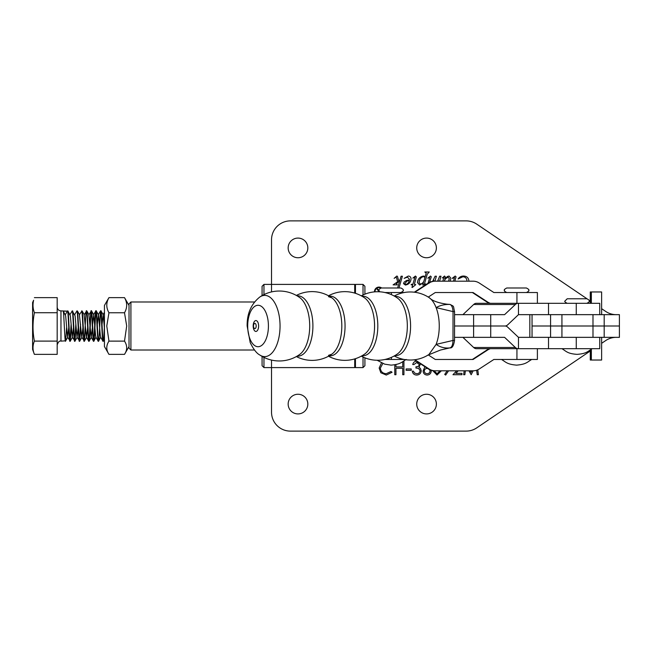 <?xml version="1.0" encoding="UTF-8"?>
<svg xmlns="http://www.w3.org/2000/svg" width="652" height="652" viewBox="0 0 652 652"><rect width="100%" height="100%" fill="white"/><g stroke="black" fill="none" stroke-linecap="round" stroke-linejoin="round"><path stroke-width="0.98" d="M354.712 358.902L354.712 367.598L271.525 367.598L271.525 412.211A18.908 18.908 0 0 0 290.425 431.119L466.147 431.119A18.908 18.908 0 0 0 476.742 427.867L590.28 350.996M416.726 404.085A9.829 9.829 0 0 0 426.555 413.914A9.829 9.829 0 0 0 436.384 404.085A9.829 9.829 0 0 0 426.555 394.256A9.829 9.829 0 0 0 416.726 404.085M288.16 404.085A9.829 9.829 0 0 0 297.988 413.914A9.829 9.829 0 0 0 307.825 404.085A9.829 9.829 0 0 0 297.988 394.256A9.829 9.829 0 0 0 288.16 404.085M458.193 370.809L455.797 373.368L461.958 373.368L461.958 374.721L452.961 374.721L456.628 370.809M441.363 370.809L437.027 375.063L432.781 370.67M420.458 363.808L419.008 367.312L420.442 368.437L421.233 370.792C420.915 373.482 419.383 374.9 416.652 375.063C414.183 374.924 412.708 373.62 412.243 371.159L413.433 371.159L414.468 372.985L416.677 373.702C418.608 373.686 419.733 372.748 420.051 370.906C419.554 368.893 418.201 367.964 415.976 368.103L415.976 366.75C417.753 366.856 418.886 366.131 419.366 364.582L416.709 362.504L413.938 364.541L412.749 364.541C413.246 362.43 414.558 361.298 416.693 361.151M403.091 361.485L403.93 361.485L403.93 374.721L402.74 374.721L402.74 368.274L395.951 368.274L395.951 374.721L394.77 374.721L394.77 364.729M395.951 364.517L395.951 366.913L402.74 366.913L402.74 361.697M601.625 343.319L605.651 340.597A18.908 18.908 0 0 1 616.246 337.345M382.83 363.49L380.344 368.119C380.719 371.648 382.7 373.506 386.286 373.702L391.013 371.493L392.048 372.284L386.294 375.063L380.833 372.748L379.154 368.03L381.477 362.862M411.225 370.312L406.131 370.312L406.131 368.95L411.225 368.95L411.225 370.312M431.192 370.295L431.249 371.004C431.013 373.506 429.635 374.859 427.109 375.063C424.656 374.843 423.319 373.498 423.099 371.029L424.9 366.701M448.576 370.809L445.666 375.063L444.721 374.403L447.174 370.809M465.365 370.809L464.852 374.721L463.653 374.721L464.167 370.809M470.263 370.809L471.037 372.349L471.803 370.809M477.761 369.798L478.413 374.721L477.223 374.721L476.628 370.238M473.14 370.809L471.176 374.721L468.943 370.809M604.184 337.345L619.4 337.345L619.4 314.655L592.986 314.655L592.986 326L550.581 326L550.581 337.345L604.184 337.345L604.184 326L619.4 326L604.184 326L604.184 314.655M532.048 337.345L532.048 326L550.581 326L550.581 337.345M592.986 337.345L592.986 326L604.184 326L550.581 326L550.581 314.655L592.986 314.655M271.525 367.598L271.525 360.075L271.525 367.598L263.962 367.598L263.962 357.394M427.639 368.486L427.068 368.445C425.389 368.535 424.46 369.415 424.289 371.078C424.517 372.732 425.471 373.604 427.174 373.702C428.869 373.604 429.831 372.732 430.059 371.078L429.595 369.66M434.02 370.801L437.068 373.702L440.1 370.809M380.752 288.054A3.92 3.92 0 0 0 375.047 291.835M381.648 287.997A4.442 4.442 0 0 0 374.525 291.876M586.996 298.779L476.742 224.133A18.908 18.908 0 0 0 466.147 220.881L290.425 220.881A18.908 18.908 0 0 0 271.525 239.789L271.525 291.925L271.525 284.402L354.712 284.402L354.712 293.098M436.384 247.915A9.829 9.829 0 0 1 426.555 257.744A9.829 9.829 0 0 1 416.726 247.915A9.829 9.829 0 0 1 426.555 238.086A9.829 9.829 0 0 1 436.384 247.915M307.825 247.915A9.829 9.829 0 0 1 297.988 257.744A9.829 9.829 0 0 1 288.16 247.915A9.829 9.829 0 0 1 297.988 238.086A9.829 9.829 0 0 1 307.825 247.915M397.63 287.997L399.79 280.596L396.408 283.718L397.345 284.867L393.091 284.867L397.647 281.754L396.432 277.434L396.025 277.149L394.134 278.355L396.807 276.04L397.443 276.309L398.722 280.841L400.051 279.708L401.07 276.228L402.406 276.228L398.967 287.997M415.756 284.655L412.374 287.442L411.95 287.442L412.692 284.867L411.225 284.867L411.225 284.313L412.855 284.313L414.941 277.149L412.863 278.102L415.43 276.04L416.326 276.945L414.387 284.313L415.756 284.655M438.16 281.191L438.299 280.67L438.005 281.191M433.515 281.24L433.833 280.213L433.205 281.273M427.916 283.742L429.766 277.41L427.769 278.217L430.483 276.04L431.282 276.798L429.407 283.066M432.659 281.354L435.08 276.228L436.408 276.228L434.908 281.191M437.614 281.191L439.668 276.228L441.005 276.228L439.562 281.191M453.499 281.191L454.558 277.41L454.232 277.067L452.749 278.477L452.382 278.176L455.194 276.04L456.066 276.823L454.86 281.191M601.625 308.681L605.651 311.403A18.908 18.908 0 0 0 616.246 314.655M588.943 300.091L590.28 301.004M466.922 281.191L466.922 280.988C466.816 278.388 465.479 276.986 462.904 276.774L458.095 278.983C459.407 277.035 461.225 276.049 463.564 276.04C466.865 276.203 468.658 277.915 468.943 281.183L468.943 281.191M442.822 281.191L443.971 277.239L442.292 277.964L444.55 276.04L445.275 276.839L444.819 278.893L447.378 276.529L449.032 276.04L450.931 278.241L450.108 281.191M425.895 284.133L422.765 285.046L423.433 282.772L419.668 285.046L417.476 282.585C417.908 278.877 419.912 276.701 423.49 276.04L425.251 276.513L426.196 273.049L424.811 271.998L429.252 271.998L427.272 274.15L424.786 282.658L424.566 283.653L425.895 284.133M404.118 282.088L406.481 280.523L409.391 279.904L409.391 279.129L407.41 277.149L404.142 278.363L408.323 276.04C410.043 276.187 410.947 277.141 411.045 278.901C410.687 282.397 408.812 284.451 405.422 285.046L403.507 283.636L404.118 282.088M532.048 314.655L532.048 326L550.581 326L550.581 314.655M448.592 281.191L449.277 278.567L448.079 277.149L445.544 278.706L444.134 281.191M424.183 280.181L425.014 277.336L423.311 276.595C420.646 277.556 419.26 279.545 419.13 282.552L420.401 284.133C422.382 283.596 423.645 282.283 424.183 280.181M405.74 284.5C407.728 283.938 408.926 282.593 409.326 280.458L407.084 281.004L404.794 283.612L405.74 284.5M377.769 291.737L378.959 291.534L376.872 288.917L377.5 288.917L379.04 290.849M363.025 294.989L363.025 284.402L364.916 286.293L364.916 294.166M262.071 295.609L262.071 286.293L263.962 284.402L263.962 294.606M355.462 293.327L355.462 284.402L363.025 284.402M263.962 367.598L262.071 365.707L262.071 356.391M364.916 357.834L364.916 365.707L363.025 367.598L363.025 357.011M363.025 367.598L355.462 367.598L355.462 358.673M130.913 350.01L129.023 348.119L129.023 303.881L130.913 301.99L130.913 350.01L254.476 350.01M472.382 292.536L486.987 302.039A11.345 11.345 90 0 0 489.636 303.31M428.282 297.084L435.267 292.536L473.075 292.536L487.68 302.039A11.345 11.345 90 0 0 490.328 303.31M516.938 303.31L516.938 292.536L493.874 292.536L479.269 283.025A11.345 11.345 90 0 0 473.075 281.191L434.574 281.191A11.345 11.345 90 0 0 428.388 283.025L414.297 292.202M516.938 292.536L537.387 292.536L537.387 303.31M435.267 281.191A11.345 11.345 90 0 0 429.081 283.025L414.876 292.275M384.933 292.536L391.412 292.536L391.412 294.647M404.158 292.536L391.412 292.536M428.299 354.933L435.267 359.464L473.075 359.464L487.68 349.961A11.345 11.345 -90 0 1 490.328 348.69M472.382 359.464L486.987 349.961A11.345 11.345 -90 0 1 489.636 348.69M537.387 348.69L537.387 359.464L493.874 359.464L479.269 368.975A11.345 11.345 -90 0 1 473.075 370.809L435.267 370.809A11.345 11.345 -90 0 1 429.081 368.975L414.876 359.725M414.297 359.798L428.388 368.975A11.345 11.345 -90 0 0 434.574 370.809L435.267 370.809M404.158 359.464L384.933 359.464M599.734 337.345L599.734 348.69L518.03 348.69A11.345 6.007 90 0 1 515.349 347.492L504.591 337.345L454.591 337.345M599.734 314.655L599.734 303.31L518.03 303.31A11.345 6.007 -90 0 0 515.349 304.508L504.591 314.655L490.712 314.655L490.712 326L454.68 326L505.039 326L490.712 326L490.712 337.345M518.03 348.69L476.343 348.69A11.345 6.007 90 0 1 473.654 347.492L462.904 337.345M561.926 337.345L518.479 337.345L507.729 327.198A11.345 6.007 90 0 0 505.039 326A11.345 6.007 -90 0 0 507.729 324.802L518.479 314.655L561.926 314.655L561.926 337.345M490.712 314.655L454.607 314.655M518.03 303.31L476.343 303.31A11.345 6.007 -90 0 0 473.654 304.508L462.904 314.655M506.751 292.536C504.591 291.395 503.841 290.637 504.485 290.27C503.841 289.887 504.599 289.138 506.751 287.997L526.417 287.997C528.576 289.138 529.334 289.887 528.682 290.27C529.326 290.678 528.568 291.436 526.417 292.536M379.554 291.794L378.967 290.27C378.486 289.757 379.244 289.007 381.233 287.997L400.898 287.997C402.887 289.007 403.645 289.757 403.164 290.27C403.808 290.539 403.05 291.297 400.898 292.536M567.216 303.31C565.056 302.169 564.298 301.411 564.95 301.045L567.216 298.771L586.881 298.771C589.041 299.92 589.799 300.678 589.147 301.045C589.799 301.42 589.041 302.178 586.881 303.31M124.508 341.118L108.957 341.118C106.072 345.527 106.072 349.937 108.957 354.362L124.508 354.362C127.393 349.961 127.393 345.544 124.508 341.118L126.7 326L124.508 312.764C127.393 307.736 127.393 302.691 124.508 297.638L129.023 305.438M108.957 354.362L104.442 346.562L104.442 305.438L108.957 297.638C106.072 302.667 106.072 307.711 108.957 312.764L106.773 326L108.957 341.118M124.508 297.638L108.957 297.638M124.508 312.764L108.957 312.764M124.508 354.362L129.023 346.562M71.312 327.63L70.277 341.069L67.572 337.263L65.648 315.845L63.187 310.931M70.367 340.825C69.56 345.593 68.77 314.019 68.004 311.175L60.962 310.874L60.962 341.126C59.552 340.58 58.289 341.844 57.18 344.908M66.585 327.63L65.64 340.825C64.833 345.593 64.043 314.019 63.277 311.175L67.637 311.175C68.411 314.019 69.202 345.593 70 340.825M65.64 340.825L60.962 341.126M104.442 326.554L103.644 339.537L102.934 341.126L100.652 337.263L100.31 335.462L98.476 314.737L97.303 324.37M103.448 340.825C102.641 345.593 101.859 314.019 101.084 311.175L100.726 311.175C101.5 314.019 102.282 345.593 103.089 340.825M101.084 311.175C100.278 306.407 99.495 337.98 98.721 340.825L98.134 341.061L95.934 337.263L95.583 335.462L93.749 314.737L92.576 324.37M98.721 340.825C97.914 345.593 97.132 314.019 96.357 311.175L95.999 311.175C96.773 314.019 97.555 345.593 98.362 340.825M96.357 311.175C95.551 306.407 94.768 337.98 93.994 340.825L93.407 341.061L91.207 337.263L88.843 314.737L91.272 311.175C92.046 314.019 92.829 345.593 93.635 340.825C94.41 337.98 95.192 306.407 95.999 311.175M93.994 340.825C93.187 345.593 92.405 314.019 91.63 311.175L91.117 310.874M91.63 311.175C90.824 306.407 90.041 337.98 89.267 340.825L88.68 341.061L86.48 337.263L84.116 314.737L86.545 311.175C87.319 314.019 88.101 345.593 88.908 340.825C89.683 337.98 90.465 306.407 91.272 311.175M89.267 340.825C88.468 345.593 87.678 314.019 86.903 311.175L86.39 310.874M85.485 327.63L84.458 341.069L81.753 337.263L79.389 314.737L81.818 311.175C82.592 314.019 83.374 345.593 84.181 340.825C84.956 337.98 85.738 306.407 86.545 311.175M84.54 340.825C83.741 345.593 82.951 314.019 82.176 311.175L81.663 310.874M80.758 327.63L79.731 341.069L77.026 337.263L75.102 315.845L72.364 311.175C73.138 314.019 73.921 345.593 74.727 340.825M79.813 340.825C79.014 345.593 78.224 314.019 77.458 311.175L77.091 311.175C77.865 314.019 78.647 345.593 79.454 340.825M76.031 327.63L75.004 341.069L72.299 337.263L70.375 315.845L67.914 310.931M75.094 340.825C74.287 345.593 73.497 314.019 72.731 311.175L72.641 310.931M104.19 324.354L104.442 319.537M99.463 324.354L100.571 310.874M93.57 314.737L95.844 310.874M79.479 340.719L80.555 324.354M74.752 340.719L75.828 324.354M74.662 314.737L76.936 310.874M70.025 340.719L71.101 324.354M69.935 314.737L72.209 310.874M32.6 349.464L32.6 302.536L33.619 300.262C32.616 304.419 32.869 308.583 34.393 312.74C32.567 322.194 32.567 331.648 34.393 341.102C32.567 345.519 32.567 349.945 34.393 354.362L32.6 349.464M34.393 297.638L57.18 297.638L57.18 354.362L34.393 354.362M57.18 312.74L34.393 312.74M57.18 341.102L34.393 341.102M67.515 310.89L65.347 314.647M104.442 328.363L103.203 314.737L102.03 324.37M98.639 341.069L100.652 337.263M93.912 341.069L95.934 337.263M92.372 327.646L91.207 337.263M87.645 327.646L86.48 337.263M82.918 327.646L81.753 337.263M78.191 327.646L77.026 337.263M73.464 327.646L72.299 337.263M68.737 327.646L67.572 337.263M601.625 337.345L601.625 360.034L591.348 360.034L591.348 349.26M601.625 314.655L601.625 291.966L590.28 291.966L590.28 303.31M591.348 303.31L591.348 291.966M591.348 360.034L590.28 360.034L590.28 349.977M590.516 360.034L590.516 349.822M590.516 303.31L590.516 291.966M259.863 355.03A34.963 34.963 0 0 0 299.675 354.46L299.675 354.46A30.22 15.11 -90 0 0 309.708 326A30.22 15.11 -90 0 0 299.675 297.54L299.675 297.54A34.963 34.963 0 0 0 259.863 296.97L259.863 296.97C251.207 303.905 246.961 313.571 247.132 325.951L250.205 342.593C253.489 349.309 256.709 353.457 259.863 355.03L259.863 355.03A30.62 15.314 -90 0 0 264.736 356.62A30.62 15.314 -90 0 0 280.05 326A30.62 15.314 -90 0 0 264.736 295.38A30.62 15.314 -90 0 0 259.863 296.97M296.35 356.562A34.385 34.385 0 0 0 331.811 354.183L331.811 354.183A29.853 14.931 -90 0 0 341.811 326A29.853 14.931 -90 0 0 331.811 297.817L328.51 296.644M328.51 356.22A34.352 34.352 0 0 0 364.607 354.101L364.607 354.101A29.788 14.898 -90 0 0 374.566 326A29.788 14.898 -90 0 0 364.607 297.899L364.607 297.899A34.352 34.352 0 0 0 328.51 295.78M361.314 356.147A34.263 34.263 0 0 0 397.5 353.889L397.5 353.889A29.609 14.809 -90 0 0 407.329 326A29.609 14.809 -90 0 0 397.5 298.111L397.492 298.111M254.027 328.021A2.624 1.312 -90 0 0 254.867 328.624A2.624 1.312 -90 0 0 256.179 326A2.624 1.312 -90 0 0 254.867 323.376A2.624 1.312 -90 0 0 254.027 323.979A3.912 3.912 0 0 0 254.027 328.021M258.062 305.275A20.725 10.367 -90 0 0 247.695 326A20.725 10.367 -90 0 0 258.062 346.725A20.725 10.367 -90 0 0 268.42 326A20.725 10.367 -90 0 0 258.062 305.275M297.1 356.131A30.171 15.086 -90 0 0 297.817 356.171A30.171 15.086 -90 0 0 312.903 326A30.171 15.086 -90 0 0 297.817 295.829A30.171 15.086 -90 0 0 297.1 295.869M329.26 355.796A29.853 14.931 -90 0 0 330.124 355.853A29.853 14.931 -90 0 0 345.055 326A29.853 14.931 -90 0 0 330.124 296.147A29.853 14.931 -90 0 0 329.26 296.204M362.064 355.731A29.78 14.89 -90 0 0 362.919 355.78A29.78 14.89 -90 0 0 377.81 326A29.78 14.89 -90 0 0 362.919 296.22A29.78 14.89 -90 0 0 362.064 296.269M394.941 355.544A29.593 14.8 -90 0 0 395.78 355.593A29.593 14.8 -90 0 0 410.581 326A29.593 14.8 -90 0 0 395.78 296.407A29.593 14.8 -90 0 0 394.941 296.456M394.207 355.968A34.034 34.034 0 0 0 428.91 354.517L436.115 344.386L452.993 340.442C452.863 344.859 451.836 347.345 449.913 347.907A1.891 1.638 83.7 0 0 449.945 347.899L449.913 347.907C444.835 348.429 440.239 347.255 436.115 344.386C438.185 338.95 439.236 332.822 439.261 326C439.236 319.17 438.185 313.05 436.115 307.614C440.027 305.38 444.591 304.313 449.807 304.427L446.995 304.199C438.25 302.968 432.415 300.857 429.489 297.882A29.992 14.996 90 0 1 436.115 307.614L453.042 311.599C452.724 307.345 451.649 304.957 449.807 304.427A1.891 1.638 -84.7 0 1 450.059 304.427L447.011 304.199M394.207 296.032A34.034 34.034 0 0 1 428.91 297.483A29.992 14.996 90 0 1 429.489 297.882M449.945 347.899L449.945 347.899C452.162 348.282 453.694 345.78 454.534 340.409L452.993 340.442L453.042 311.599L454.558 311.623C452.985 305.283 454.656 306.896 450.059 304.427M487.68 302.039L486.987 302.039M429.081 283.025L428.388 283.025M486.987 349.961L487.68 349.961M428.388 368.975L429.081 368.975M516.938 359.464L516.938 348.69M391.412 357.353L391.412 359.464M473.605 337.345L473.605 314.655M576.262 348.69L576.262 337.345M548.519 348.69L548.519 337.345M518.479 348.69L518.479 337.345M515.349 347.492L473.654 347.492M576.262 303.31L576.262 314.655M548.519 303.31L548.519 314.655M518.479 303.31L518.479 314.655M515.349 304.508L473.654 304.508M253.18 326A5.444 2.722 -90 0 0 255.902 331.444A5.444 2.722 -90 0 0 258.616 326A5.444 2.722 -90 0 0 255.902 320.556A5.444 2.722 -90 0 0 253.18 326M271.525 284.402L263.962 284.402M254.476 301.99L130.913 301.99M529.823 337.345L529.823 314.655M501.461 359.464C505.895 361.99 506.816 364.305 516.588 365.136C526.351 364.305 527.272 361.99 531.714 359.464M377.125 360.254L384.672 364.15L391.07 365.136C400.833 364.305 401.754 361.99 406.188 359.464M561.926 348.69C566.303 351.241 567.248 353.653 577.053 354.362C586.849 353.653 587.794 351.241 592.171 348.69M60.962 310.874C58.664 310.654 57.4 309.39 57.18 307.092M103.366 341.069L104.442 339.203M101.003 310.931L103.203 314.737M96.276 310.931L98.476 314.737M91.549 310.931L93.749 314.737M89.185 341.069L91.386 337.263M86.822 310.931L89.022 314.737M84.458 341.069L86.659 337.263M82.095 310.931L84.295 314.737M79.731 341.069L81.94 337.263M77.368 310.931L79.577 314.737M75.004 341.069L77.213 337.263M70.277 341.069L72.486 337.263M65.55 341.069L67.759 337.263M100.498 310.939L98.297 314.737M104.442 312.284L103.016 314.737M331.811 354.183L328.51 355.356M331.811 297.817A34.385 34.385 0 0 0 296.35 295.438M397.5 298.111A34.263 34.263 0 0 0 361.314 295.853M449.693 347.932L440.45 350.042L427.533 355.267M454.534 340.409L454.558 311.623"/></g></svg>
